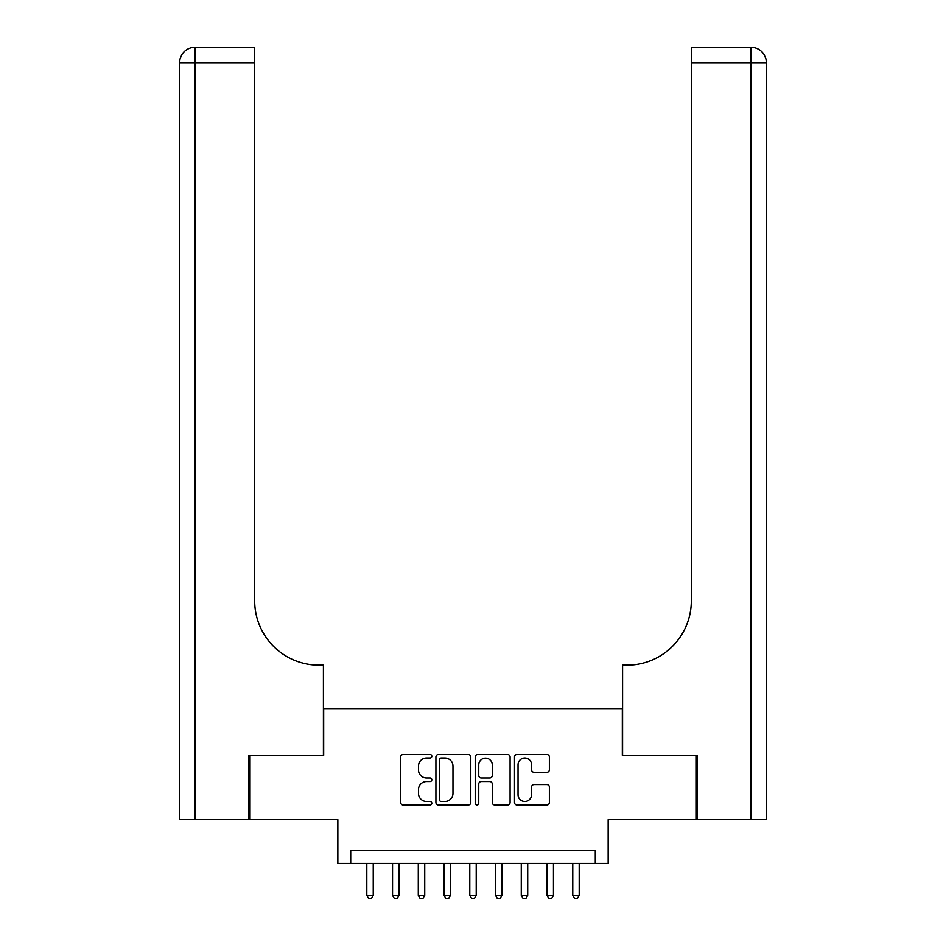 <?xml version="1.0" encoding="UTF-8"?>
<svg xmlns="http://www.w3.org/2000/svg" width="946" height="946" viewBox="0 0 946 946"><rect width="100%" height="100%" fill="white"/><g stroke="black" fill="none" stroke-linecap="round" stroke-linejoin="round"><path stroke-width="1.42" d="M431.814 756.256A1.774 1.774 0 0 0 430.04 754.482L403.185 754.482A2.531 2.531 0 0 0 400.666 757.013L400.666 802.504A2.531 2.531 0 0 0 403.185 805.022L430.04 805.022A1.774 1.774 0 0 0 431.814 803.26A1.774 1.774 0 0 0 430.04 801.487L426.563 801.487A8.088 8.088 0 0 1 418.475 793.398L418.475 789.614A8.088 8.088 0 0 1 426.563 781.526L430.04 781.526A1.774 1.774 0 0 0 431.814 779.752A1.774 1.774 0 0 0 430.04 777.99L426.563 777.99A8.088 8.088 0 0 1 418.475 769.902L418.475 766.106A8.088 8.088 0 0 1 426.563 758.018L430.04 758.018A1.774 1.774 0 0 0 431.814 756.256M546.859 772.303A2.531 2.531 0 0 0 549.378 769.772L549.378 757.013A2.531 2.531 0 0 0 546.859 754.482L517.036 754.482A2.531 2.531 0 0 0 514.506 757.013L514.506 802.504A2.531 2.531 0 0 0 517.036 805.022L546.859 805.022A2.531 2.531 0 0 0 549.378 802.504L549.378 787.084A2.531 2.531 0 0 0 546.859 784.553L534.088 784.553A2.531 2.531 0 0 0 531.569 787.084L531.569 794.735A6.764 6.764 0 0 1 524.805 801.487A6.764 6.764 0 0 1 518.041 794.735L518.041 764.782A6.764 6.764 0 0 1 524.805 758.018A6.764 6.764 0 0 1 531.569 764.782L531.569 769.772A2.531 2.531 0 0 0 534.088 772.303L546.859 772.303M595.294 863.426L608.16 863.426L608.16 819.662L696.339 819.662L696.339 755.298L622.326 755.298L622.326 708.956L323.674 708.956L323.674 755.298L249.661 755.298L249.661 819.662L337.84 819.662L337.84 863.426L595.294 863.426L595.294 850.56L350.706 850.56L350.706 863.426M470.789 757.013A2.531 2.531 0 0 0 468.258 754.482L438.447 754.482A2.531 2.531 0 0 0 435.917 757.013L435.917 802.504A2.531 2.531 0 0 0 438.447 805.022L468.258 805.022A2.531 2.531 0 0 0 470.789 802.504L470.789 757.013M477.742 754.482L507.553 754.482A2.531 2.531 0 0 1 510.083 757.013L510.083 802.504A2.531 2.531 0 0 1 507.553 805.022L494.793 805.022A2.531 2.531 0 0 1 492.275 802.504L492.275 784.057A2.531 2.531 0 0 0 489.744 781.526L481.278 781.526A2.531 2.531 0 0 0 478.747 784.057L478.747 803.26A1.774 1.774 0 0 1 476.985 805.022A1.774 1.774 0 0 1 475.211 803.26L475.211 757.013A2.531 2.531 0 0 1 477.742 754.482M441.226 758.018A1.774 1.774 0 0 0 439.452 759.792L439.452 799.725A1.774 1.774 0 0 0 441.226 801.487L444.892 801.487A8.088 8.088 0 0 0 452.968 793.398L452.968 766.106A8.088 8.088 0 0 0 444.892 758.018L441.226 758.018M492.275 764.912A6.764 6.764 0 0 0 485.511 758.148A6.764 6.764 0 0 0 478.747 764.912L478.747 775.46A2.531 2.531 0 0 0 481.278 777.99L489.744 777.99A2.531 2.531 0 0 0 492.275 775.46L492.275 764.912M366.8 863.426L366.8 895.354L373.232 895.354L373.232 863.426M373.232 895.354L371.305 898.7L368.727 898.7L366.8 895.354M248.881 755.298L323.414 755.298L323.414 665.192L319.039 665.192A64.363 64.363 0 0 1 254.675 600.828L254.675 62.743L195.077 62.743L195.077 819.662L248.881 819.662L248.881 755.298M195.077 819.662L179.634 819.662L179.634 62.743A15.443 15.443 0 0 1 195.077 47.3L254.675 47.3L254.675 62.743M179.634 665.192L179.634 62.743L195.077 62.743L195.077 47.3M319.039 665.192A64.363 64.363 0 0 1 254.675 600.828M766.366 819.662L697.119 819.662L697.119 755.298L622.586 755.298L622.586 665.192L626.962 665.192A64.363 64.363 0 0 0 691.325 600.828L691.325 47.3L750.923 47.3A15.443 15.443 0 0 1 766.366 62.743L766.366 819.662L766.366 62.743A15.443 15.443 0 0 0 750.923 47.3A15.443 15.443 0 0 1 766.366 62.743A15.443 15.443 0 0 0 750.923 47.3L750.923 62.743L691.325 62.743M747.056 47.3L691.325 47.3M626.962 665.192A64.363 64.363 0 0 0 691.325 600.828M392.543 863.426L392.543 895.354L398.987 895.354L398.987 863.426M398.987 895.354L397.048 898.7L394.482 898.7L392.543 895.354M418.286 863.426L418.286 895.354L424.73 895.354L424.73 863.426M424.73 895.354L422.791 898.7L420.225 898.7L418.286 895.354M444.041 863.426L444.041 895.354L450.473 895.354L450.473 863.426M450.473 895.354L448.546 898.7L445.968 898.7L444.041 895.354M469.784 863.426L469.784 895.354L476.216 895.354L476.216 863.426M476.216 895.354L474.289 898.7L471.711 898.7L469.784 895.354M495.527 863.426L495.527 895.354L501.959 895.354L501.959 863.426M501.959 895.354L500.032 898.7L497.454 898.7L495.527 895.354M521.27 863.426L521.27 895.354L527.714 895.354L527.714 863.426M527.714 895.354L525.775 898.7L523.209 898.7L521.27 895.354M547.013 863.426L547.013 895.354L553.457 895.354L553.457 863.426M553.457 895.354L551.518 898.7L548.952 898.7L547.013 895.354M572.768 863.426L572.768 895.354L579.2 895.354L579.2 863.426M579.2 895.354L577.273 898.7L574.695 898.7L572.768 895.354M750.923 819.662L750.923 62.743L766.366 62.743"/></g></svg>

